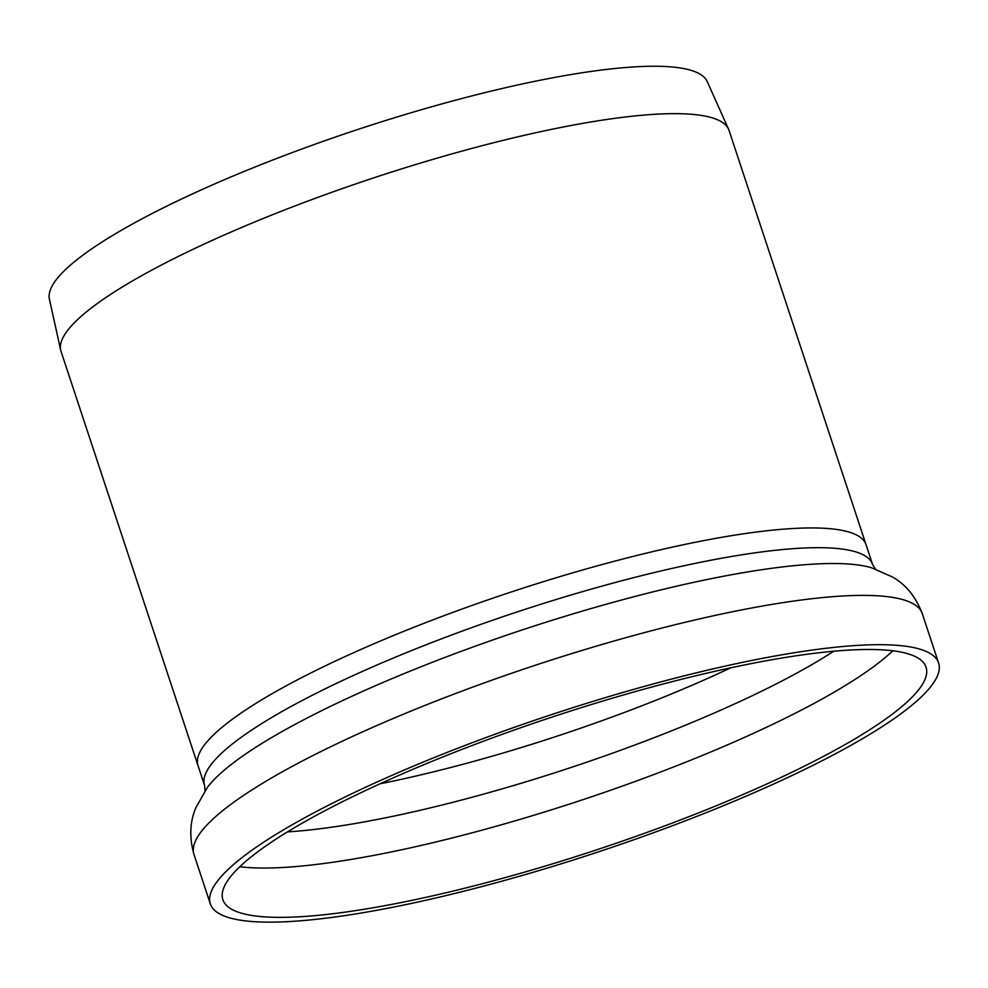 <?xml version="1.0" encoding="UTF-8"?>
<svg xmlns="http://www.w3.org/2000/svg" width="988" height="988" viewBox="0 0 988 988"><rect width="100%" height="100%" fill="white"/><g stroke="black" fill="none" stroke-linecap="round" stroke-linejoin="round"><path stroke-width="1.48" d="M932.462 684.412A383.542 72.532 161.7 0 0 938.6 662.985A383.542 72.532 161.7 0 0 551.687 714.559A383.542 72.532 161.7 0 0 210.308 903.847A383.542 72.532 161.7 0 0 550.452 867.118A383.542 72.532 161.7 0 0 932.462 684.412M920.112 687.821A370.315 70.025 161.7 0 0 926.04 667.147A370.315 70.025 161.7 0 0 552.465 716.942A370.315 70.025 161.7 0 0 222.868 899.698A370.315 70.025 161.7 0 0 551.279 864.228A370.315 70.025 161.7 0 0 920.112 687.821M875.751 569.496L872.626 564.593A351.802 66.529 161.7 0 0 872.577 564.457A351.802 66.529 161.7 0 0 603.125 585.798A351.802 66.529 161.7 0 0 204.565 785.374A351.802 66.529 161.7 0 0 204.602 785.509L205.022 791.314M60.688 350.123A351.802 66.529 -18.3 0 1 459.581 151.769A351.802 66.529 -18.3 0 1 728.576 129.23L707.247 81.596A346.516 65.529 -18.3 0 0 442.303 103.789A346.516 65.529 -18.3 0 0 49.4 299.154L60.688 350.123A351.802 66.529 -18.3 0 0 61.021 351.358L198.032 765.651A351.802 66.529 -18.3 0 1 511.154 592.022A351.802 66.529 -18.3 0 1 866.056 544.721L872.577 564.457M204.565 785.374L198.032 765.651A351.802 66.529 -18.3 0 1 511.154 592.022A351.802 66.529 -18.3 0 1 866.056 544.721L729.045 130.428A351.802 66.529 -18.3 0 0 728.576 129.23M194.006 854.534C189.14 837.157 189.832 821.436 196.044 807.344L207.307 787.572A362.226 68.493 161.7 0 1 611.523 602.766A362.226 68.493 161.7 0 1 871.688 567.841L892.51 577.017C905.91 584.612 915.839 596.838 922.286 613.672A383.542 72.532 161.7 0 0 628.516 636.939A383.542 72.532 161.7 0 0 194.006 854.534L210.308 903.847M239.788 866.748A370.315 70.025 161.7 0 0 580.129 800.589A370.315 70.025 161.7 0 0 892.806 650.783M287.471 831.896A354.334 66.999 161.7 0 0 833.749 651.228M380.034 783.793A338.575 64.022 161.7 0 0 730.762 667.802M922.286 613.672L938.6 662.985"/></g></svg>

